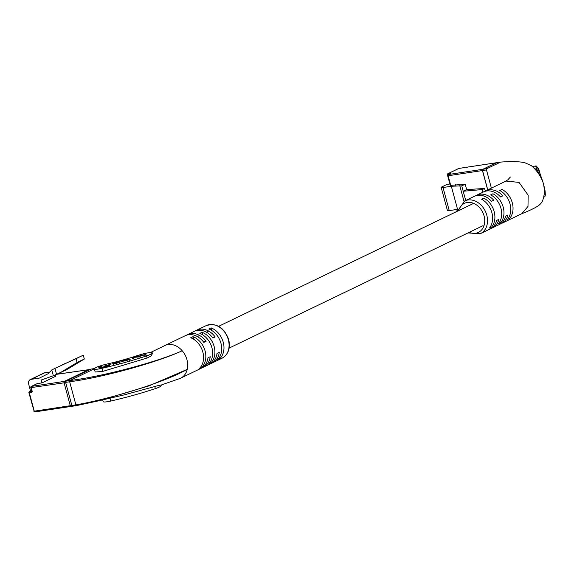 <?xml version="1.0" encoding="UTF-8"?>
<svg xmlns="http://www.w3.org/2000/svg" width="574" height="574" viewBox="0 0 574 574"><rect width="100%" height="100%" fill="white"/><g stroke="black" fill="none" stroke-linecap="round" stroke-linejoin="round"><path stroke-width="0.86" d="M458.533 168.598A1.004 0.789 64.3 0 1 458.863 168.44A1.004 0.61 -98.6 0 1 458.97 168.404L496.553 162.707A1.004 0.61 81.4 0 0 496.445 162.743L458.863 168.44L448.093 173.628L450.411 173.563L448.423 174.518L482.842 169.301L496.445 162.743M482.842 169.301A1.004 0.61 81.4 0 0 482.533 170.535L448.122 175.752L450.712 185.373L465.198 184.197L466.655 189.585L484.578 188.473L485.281 191.063M487.749 189.865L482.533 170.535M483.007 192.147L482.311 189.564L484.578 188.473M465.708 200.491L463.211 191.242L482.311 189.564M457.916 209.316L449.248 210.601A4.535 0.66 164.9 0 1 447.426 210.55L441.198 187.461A4.535 0.66 164.9 0 1 442.009 186.823L446.995 184.419L449.844 183.989M450.081 184.512L447.383 174.855L447.813 174.97M465.198 184.197L461.761 185.854L451.329 186.256L443.02 187.511A4.535 0.66 164.9 0 1 441.198 187.461M450.712 185.373L450.31 185.359L447.713 175.744L448.122 175.752A1.004 0.61 -98.6 0 1 448.423 174.518A1.004 0.789 64.3 0 0 448.251 174.568A1.004 1.004 0 0 0 447.713 175.744L447.892 175.601A1.004 0.789 64.3 0 1 448.251 174.568L450.231 173.613A1.004 0.789 64.3 0 1 450.411 173.563M455.627 185.266L455.462 184.656M464 201.338L459.752 185.589M461.761 185.854L463.211 191.242L466.655 189.585M457.557 209.345L451.329 186.256M532.686 166.912L537.465 170.442L535.513 166.08L532.177 166.424M543.822 196.868L544.037 195.024M491.165 228.395A18.131 14.156 -115.7 0 0 492.327 227.907A18.131 14.156 -115.7 0 0 498.899 219.354L496.632 220.445A18.131 14.156 64.3 0 1 490.06 229.004L480.424 233.647A18.131 14.156 64.3 0 0 486.788 215.157A18.131 14.156 64.3 0 0 464.675 200.986L474.311 196.337A18.131 14.156 64.3 0 1 491.466 201.302L493.733 200.211A18.131 14.156 -115.7 0 0 476.578 195.246A18.131 14.156 -115.7 0 0 475.473 195.856M500.227 224.018A18.131 14.156 -115.7 0 0 501.396 223.537A18.131 14.156 -115.7 0 0 507.968 214.977L505.701 216.075A18.131 14.156 64.3 0 1 499.129 224.628L492.327 227.907M476.578 195.246L483.38 191.967A18.131 14.156 64.3 0 1 500.535 196.932L502.802 195.834A18.131 14.156 -115.7 0 0 485.647 190.877L506.053 181.04L519.047 182.417L528.166 195.21L527.987 206.425L521.802 213.7L501.396 223.537M509.82 218.256A18.131 14.156 -115.7 0 0 512.295 202.859A18.131 14.156 -115.7 0 0 502.035 189.398L499.767 190.489A18.131 14.156 64.3 0 1 510.028 203.957A18.131 14.156 64.3 0 1 507.552 219.347L509.82 218.256L508.184 218.507M500.75 222.633A18.131 14.156 -115.7 0 0 503.226 207.236A18.131 14.156 -115.7 0 0 492.966 193.768L490.698 194.866A18.131 14.156 64.3 0 1 500.959 208.326A18.131 14.156 64.3 0 1 498.483 223.724L500.75 222.633L499.115 222.877M491.681 227.003A18.131 14.156 -115.7 0 0 494.157 211.605A18.131 14.156 -115.7 0 0 483.896 198.145L481.629 199.235A18.131 14.156 64.3 0 1 491.889 212.703A18.131 14.156 64.3 0 1 489.414 228.093L491.681 227.003L490.053 227.247M539.008 170.65L542.322 180.258L537.465 170.442A1.004 0.725 -23.5 0 1 538.972 170.528L538.972 170.528A1.004 0.725 -23.5 0 1 539.008 170.65M543.836 185.359L545.027 190.597A1.004 0.825 -6.1 0 1 545.063 190.769L543.915 185.782M520.948 214.066C530.354 210.335 536.575 207.243 539.61 204.789L541.727 202.507C544.417 197.255 544.999 191.006 543.456 183.759C541.311 176.857 537.286 170.822 531.366 165.664L524.708 162.672C519.083 161.481 511.025 161.287 500.535 162.105L486.795 168.706L486.487 169.94L491.387 188.107M485.647 190.877A18.131 14.156 -115.7 0 0 484.542 191.486M487.678 189.901L482.454 170.55A1.004 0.61 -98.6 0 1 482.763 169.316L496.366 162.758A1.004 0.61 -98.6 0 1 496.474 162.722L500.506 162.112M544.367 191.659A1.004 0.775 -170.4 0 1 544.489 191.608L544.252 188.15M545.3 194.034A1.004 0.897 -2.4 0 1 544.08 194.952L544.489 191.608A1.004 0.825 -6.1 0 0 545.063 190.769L545.3 194.034C545.372 195.992 544.948 196.982 544.023 196.997L543.635 197.061M540.794 174.912A1.004 0.624 158.3 0 0 540.765 174.819A1.004 0.624 158.3 0 0 539.876 174.532A1.004 0.567 -34.1 0 1 539.086 174.439M543.026 182.331L538.972 170.528C535.427 163.389 536.597 167.156 535.312 165.951M537.895 168.275L538.713 168.835L538.254 168.971M538.713 168.835L539.495 171.741M36.858 383.791A1.004 0.789 64.3 0 1 37.188 383.633L41.938 382.915L41.156 380.031L53.339 375.748L66.627 369.721L84.328 359.023L77.074 362.524L59.373 373.215M76.041 358.671L54.939 368.379L83.295 355.177L76.041 358.671L77.074 362.524M83.295 355.177L84.328 359.023M30.58 391.181L28.7 384.221A4.535 3.537 -115.7 0 1 30.293 379.593A4.535 3.537 -115.7 0 1 31.089 379.349L39.398 378.094L48.833 373.38L51.768 369.907L53.339 375.748M50.01 371.988L44.693 372.791A4.535 3.537 -115.7 0 0 43.897 373.035L30.293 379.593M62.193 364.885L65.386 363.414M41.938 382.915L55.542 376.357L55.14 374.879M51.768 369.907L54.939 368.379L56.517 374.219M90.046 369.527L56.46 374.341L55.161 374.966M65.615 381.617L64.353 381.394L89.293 369.369A1.004 0.61 -98.6 0 1 89.4 369.333L89.4 369.333A1.004 0.61 -98.6 0 1 89.623 369.369M65.68 382.585L31.211 387.601L32.122 390.966A1.514 1.177 64.3 0 1 31.326 392.594L29.346 392.889L34.282 411.171L70.272 405.718L64.044 382.628A1.004 0.61 -98.6 0 1 64.353 381.394L31.52 386.367A1.004 0.789 -115.7 0 0 31.34 386.424L37.009 383.69M71.743 405.036L70.272 405.718A1.004 0.61 -98.6 0 0 70.989 406.435L35 411.895A1.004 0.61 -98.6 0 1 34.282 411.171L33.873 411.156A1.004 1.004 0 0 0 35 411.895A1.004 0.61 -98.6 0 0 35.107 411.859L70.882 406.435M72.109 405.983L70.989 406.435A1.004 0.61 -98.6 0 0 71.104 406.406L72.023 405.861M76.5 405.588L72.683 406.162A1.004 0.61 -98.6 0 1 72.575 406.198A1.004 0.61 -98.6 0 1 71.858 405.474L65.63 382.384A1.004 0.61 -98.6 0 1 65.938 381.15L69.971 380.54C105.286 376.056 159.256 361.283 182.223 350.75A18.131 14.156 64.3 0 1 186.959 359.719A18.131 14.156 64.3 0 1 187.239 369.362L148.695 385.972L99.015 400.752L124.407 394.833L158.919 385.376L161.036 385.068L161.186 385.628A10.074 1.471 164.9 0 1 159.378 387.055A10.074 1.471 164.9 0 1 155.367 388.62A74.534 10.892 164.9 0 1 110.76 401.054A10.074 1.471 164.9 0 1 103.162 401.628L102.689 399.87M152.361 352.917L152.512 353.484L151.005 356.024L147.109 358.033L102.76 371.4L95.169 372.017L94.337 368.917A10.074 1.471 164.9 0 1 106.19 364.246A54.394 7.95 -15.1 0 0 138.736 355.177A10.074 1.471 164.9 0 1 152.361 352.917A10.074 1.471 164.9 0 1 150.553 354.345A10.074 1.471 164.9 0 1 146.542 355.909A74.534 10.892 164.9 0 1 101.935 368.343A10.074 1.471 164.9 0 1 94.337 368.917M76.715 405.553L99.015 400.752L76.715 405.553L75.89 404.864C111.213 398.779 164.882 382.133 187.239 369.362A18.131 14.156 64.3 0 1 180.595 378.209L201 368.372A18.131 14.156 -115.7 0 0 207.96 357.803L210.228 356.705A18.131 14.156 64.3 0 1 203.268 367.274L210.07 363.995A18.131 14.156 -115.7 0 0 217.022 353.426L219.29 352.336A18.131 14.156 64.3 0 1 212.337 362.904A18.131 14.156 64.3 0 1 211.167 363.385M203.268 367.274A18.131 14.156 64.3 0 1 202.098 367.755M223.236 342.226A18.131 14.156 64.3 0 1 219.512 358.937L217.245 360.034A18.131 14.156 -115.7 0 0 220.968 343.324A18.131 14.156 -115.7 0 0 208.871 329.01L211.139 327.912A18.131 14.156 64.3 0 1 223.236 342.226M214.167 346.603A18.131 14.156 64.3 0 1 210.443 363.313L208.175 364.404A18.131 14.156 -115.7 0 0 211.899 347.693A18.131 14.156 -115.7 0 0 199.802 333.379L202.07 332.289A18.131 14.156 64.3 0 1 214.167 346.603M205.097 350.972A18.131 14.156 64.3 0 1 201.374 367.683L199.106 368.773A18.131 14.156 -115.7 0 0 202.83 352.063A18.131 14.156 -115.7 0 0 190.733 337.756L193 336.658A18.131 14.156 64.3 0 1 205.097 350.972M180.595 378.209A18.131 14.156 64.3 0 1 179.927 378.503A18.131 14.156 64.3 0 1 179.798 378.553M71.858 405.474L75.89 404.864L69.662 381.775L69.971 380.54L94.911 368.515M164.114 345.928A18.131 14.156 64.3 0 1 164.25 345.857A18.131 14.156 64.3 0 1 164.846 345.541A18.131 14.156 64.3 0 1 182.216 350.75C159.314 361.541 105.3 377.046 69.662 381.775L65.63 382.384M65.938 381.15L90.871 369.132A1.004 0.61 -98.6 0 1 90.979 369.096A1.004 0.61 -98.6 0 1 91.094 369.096M195.483 330.854A18.131 14.156 64.3 0 1 196.588 330.244A18.131 14.156 64.3 0 1 215.142 336.945L212.875 338.036A18.131 14.156 -115.7 0 0 194.321 331.334L187.519 334.613A18.131 14.156 64.3 0 1 206.073 341.315L203.806 342.405A18.131 14.156 -115.7 0 0 185.251 335.704L164.846 345.541M186.414 335.223A18.131 14.156 64.3 0 1 187.519 334.613M76.622 405.588L72.575 406.198M211.139 327.912L211.842 330.524M219.196 357.767L219.512 358.937M202.07 332.289L202.773 334.893M210.127 362.144L210.443 363.313M193 336.658L193.703 339.27M201.058 366.513L201.374 367.683M206.073 341.315L203.296 341.738M215.142 336.945L212.366 337.361M113.415 364.167L113.272 363.651L115.109 362.861L120.045 361.699L115.195 362.696L112.181 363.945L115.259 363.729L120.361 361.957L115.761 363.45L113.265 363.622L113.523 364.583M133.627 358.614L133.469 358.018L135.364 357.236L140.185 356.791L139.841 356.282L142.682 355.206L146.234 355.112L145.853 354.553L142.933 354.99L132.163 358.004L132.745 358.858L133.835 358.556L133.462 358.004L133.72 358.965M139.991 356.849L140.085 357.215M121.659 361.319L125.598 360.859L130.499 359.087L126.56 359.539L121.645 361.29M110.811 364.648L110.588 364.318L104.604 365.982L104.827 366.305L110.811 364.648M99.539 368.415L109.433 365.667L109.203 365.329L102.359 367.231L101.648 366.183L98.599 367.03L99.539 368.415M102.258 367.661L101.907 367.145L99.187 367.898M101.907 367.145L101.648 366.183M102.459 367.604L102.359 367.231M109.304 365.703L109.203 365.329M110.689 364.677L110.588 364.318M129.286 359.209L122.75 361.024L127.406 360.221L129.286 359.209M129.415 359.403L129.674 360.364M123.001 361.957L122.886 361.52M133.433 358.671L133.175 357.717M133.498 358.65L133.268 357.81M139.532 356.971L139.324 356.181M457.198 209.395L457.564 210.751M449.248 210.601L443.02 187.511M447.899 174.848L447.792 174.862A1.004 0.61 -98.6 0 1 448.093 173.628A1.004 0.789 64.3 0 0 447.921 173.685A1.004 1.004 0 0 0 447.383 174.855L447.562 174.711A1.004 0.789 64.3 0 1 447.921 173.685L458.683 168.491A1.004 1.004 0 0 1 458.97 168.404A1.004 0.61 -98.6 0 1 459.085 168.404M449.736 173.85A1.004 0.61 -98.6 0 1 450.073 173.326M469.166 232.362A16.115 12.585 -115.7 0 0 484.076 215.946A16.115 12.585 -115.7 0 0 471.268 202.608A16.115 12.585 -115.7 0 0 458.669 210.593M542.43 180.186L542.982 182.195M482.454 170.55L486.487 169.94M482.763 169.316L486.795 168.706M496.366 162.758L500.399 162.148M37.188 383.633L31.52 386.367A1.004 0.61 -98.6 0 0 31.211 387.601L30.809 387.594L31.635 391.353A0.502 0.395 -115.7 0 0 31.721 391.332M31.089 379.349L44.693 372.791M29.123 392.738L29.346 392.889A1.004 0.61 81.4 0 1 29.654 391.655A1.004 0.789 -115.7 0 0 29.475 391.712L31.635 390.672L29.654 391.655L31.635 391.353A1.004 0.61 -98.6 0 0 31.326 392.594M56.13 374.499A1.004 0.789 64.3 0 1 56.46 374.341A1.004 0.61 -98.6 0 1 56.568 374.305A1.004 0.61 -98.6 0 1 56.683 374.305M34.053 411.013L28.944 392.881A1.004 1.004 0 0 1 29.475 391.712M32.122 390.966L31.714 390.959M155.367 388.62L154.793 386.496M147.109 358.033L146.542 355.909M206.224 325.594C216.52 322.703 224.011 327.338 228.696 339.485C230.612 348.21 228.373 354.467 221.966 358.255A18.131 14.156 -115.7 0 0 228.337 339.772A18.131 14.156 -115.7 0 0 206.224 325.594L196.588 330.244M90.979 369.096L94.466 368.565L90.871 369.132M102.76 371.4L101.935 368.343M110.76 401.054L109.986 398.169M229.162 348.081L483.043 225.675M197.377 336.565L199.644 335.474M206.446 332.195L208.714 331.105M218.658 326.305L473.665 203.361M457.299 211.254L456.811 209.453M457.213 211.289L456.725 209.467M467.982 232.936L480.424 233.647M510.415 176.993L507.925 179.748L505.292 181.441M457.485 211.16L464.675 200.986M90.218 369.448L56.568 374.305A1.004 1.004 0 0 0 56.281 374.399L55.154 374.937M31.34 386.424A1.004 1.004 0 0 0 30.809 387.594M221.966 358.255L212.337 362.904M179.927 378.496L161.036 385.068M164.25 345.857L150.338 352.579M119.607 363.22L119.349 362.259"/></g></svg>
